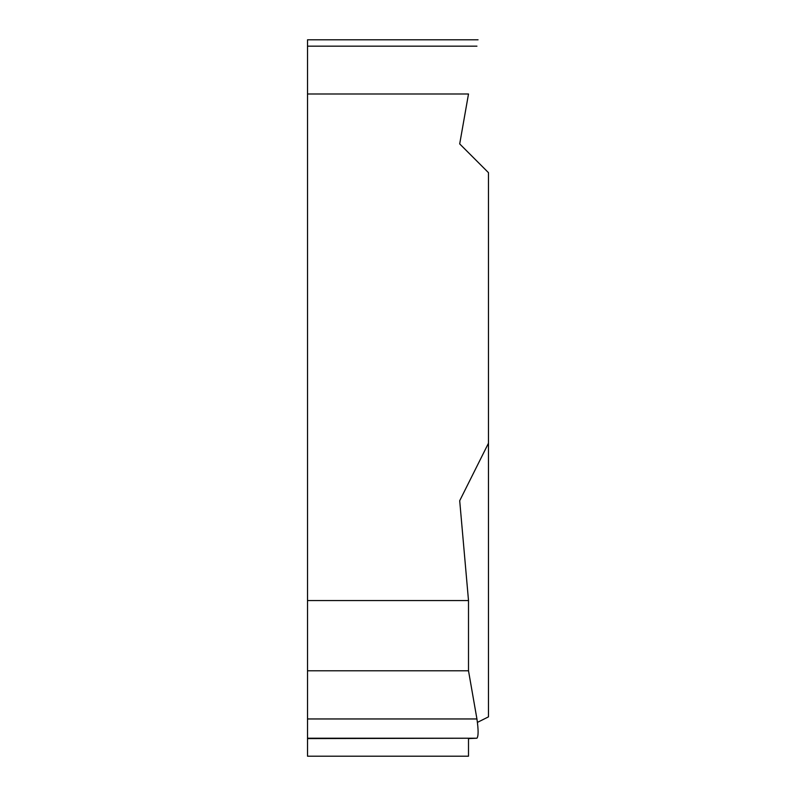 <?xml version="1.0" encoding="UTF-8"?>
<svg xmlns="http://www.w3.org/2000/svg" width="796" height="796" viewBox="0 0 796 796"><rect width="100%" height="100%" fill="white"/><g stroke="black" fill="none" stroke-linecap="round" stroke-linejoin="round"><path stroke-width="1.19" d="M488.475 716.858L477.441 722.37L488.475 716.858L488.475 172.672L459.7 143.907L488.475 172.672L488.475 443.193L459.7 500.724L468.506 600.562L468.506 670.779L476.933 718.957C478.495 729.803 478.495 736.22 476.933 738.22L468.506 738.588L468.506 756.2L307.525 756.2L307.525 738.588L476.933 738.22C478.495 736.22 478.495 729.803 476.933 718.957L468.506 670.779L468.506 600.562L307.525 600.562L307.525 93.988L468.506 93.988L459.7 143.907L468.506 93.988M307.525 600.562L307.525 670.779L468.506 670.779M307.525 670.779L307.525 738.588M478.058 39.8L307.525 39.8L307.525 93.988M476.933 46.168C478.495 37.312 478.495 37.312 476.933 46.168C478.495 37.312 478.495 37.312 476.933 46.168L307.525 46.168M468.506 756.2L468.506 738.588M468.506 600.562L459.7 500.724L488.475 443.193M307.525 718.957L476.933 718.957M476.933 738.22L307.525 738.22"/></g></svg>
